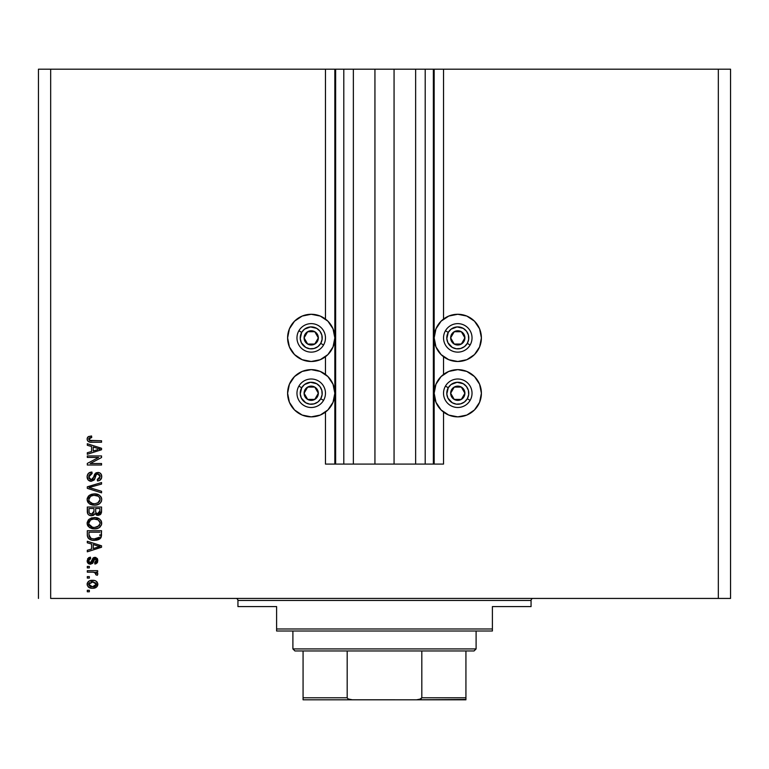 <?xml version="1.0" encoding="UTF-8"?>
<svg xmlns="http://www.w3.org/2000/svg" width="769" height="769" viewBox="0 0 769 769"><rect width="100%" height="100%" fill="white"/><g stroke="black" fill="none" stroke-linecap="round" stroke-linejoin="round"><path stroke-width="1.15" d="M325.47 464.092L325.47 412.078L325.47 464.092L334.832 464.092L334.832 69.191L325.47 69.191L325.47 319.058L325.47 69.191L50.667 69.191L50.667 598.436L718.333 598.436L718.333 69.191L434.168 69.191L434.168 464.092L433.351 464.092L433.351 69.191L394.064 69.191L394.064 464.092L374.936 464.092L374.936 69.191L335.649 69.191L335.649 464.092L334.832 464.092L334.832 69.191L335.649 69.191L38.45 69.191L38.45 598.436L38.45 69.191L50.667 69.191L50.667 598.436L730.55 598.436L730.55 69.191L730.55 598.436L718.333 598.436L718.333 69.191L443.53 69.191L443.53 319.058L443.53 69.191L434.168 69.191L434.168 464.092L443.53 464.092L443.53 412.078L443.53 464.092L425.209 464.092L425.209 69.191L425.209 464.092L433.351 464.092L433.351 69.191L434.168 69.191L415.644 69.191L415.644 464.092L415.644 69.191L394.064 69.191L394.064 464.092L425.209 464.092L374.936 464.092L374.936 69.191L394.064 69.191L353.356 69.191L353.356 464.092L353.356 69.191L343.791 69.191L343.791 464.092L343.791 69.191L335.649 69.191L335.649 464.092L374.936 464.092L325.47 464.092M325.47 374.426L325.47 356.71L325.47 374.426M443.53 374.426L443.53 356.71L443.53 374.426M434.168 337.889A23.608 23.608 0 0 1 457.786 314.271A23.608 23.608 0 0 1 481.394 337.889L479.596 346.925L474.483 354.586L466.821 359.7L457.786 361.497L448.74 359.7L441.089 354.586L435.965 346.925L434.168 337.889L435.965 328.853L441.089 321.192L448.74 316.069L457.786 314.271L466.821 316.069L474.483 321.192L479.596 328.853L481.394 337.889A23.608 23.608 0 0 1 457.786 361.497A23.608 23.608 0 0 1 434.168 337.889M434.168 393.257A23.608 23.608 0 0 1 457.786 369.639A23.608 23.608 0 0 1 481.394 393.257L479.596 402.293L474.483 409.954L466.821 415.068L457.786 416.865L448.74 415.068L441.089 409.954L435.965 402.293L434.168 393.257L435.965 384.221L441.089 376.56L448.74 371.437L457.786 369.639L466.821 371.437L474.483 376.56L479.596 384.221L481.394 393.257A23.608 23.608 0 0 1 457.786 416.865A23.608 23.608 0 0 1 434.168 393.257M334.832 337.889A23.608 23.608 0 0 1 311.214 361.497A23.608 23.608 0 0 1 287.606 337.889L289.404 328.853L294.517 321.192L302.179 316.069L311.214 314.271L320.26 316.069L327.911 321.192L333.035 328.853L334.832 337.889L333.035 346.925L327.911 354.586L320.26 359.7L311.214 361.497L302.179 359.7L294.517 354.586L289.404 346.925L287.606 337.889A23.608 23.608 0 0 1 311.214 314.271A23.608 23.608 0 0 1 334.832 337.889M334.832 393.257A23.608 23.608 0 0 1 311.214 416.865A23.608 23.608 0 0 1 287.606 393.257L289.404 384.221L294.517 376.56L302.179 371.437L311.214 369.639L320.26 371.437L327.911 376.56L333.035 384.221L334.832 393.257L333.035 402.293L327.911 409.954L320.26 415.068L311.214 416.865L302.179 415.068L294.517 409.954L289.404 402.293L287.606 393.257A23.608 23.608 0 0 1 311.214 369.639A23.608 23.608 0 0 1 334.832 393.257M87.301 457.43L98.643 457.43L87.301 457.43L87.301 455.95L101.556 455.95L101.556 457.526L90.194 463.534L101.556 463.534L101.556 465.014L87.301 465.014L87.301 463.428L98.643 457.43L87.301 463.428L87.301 465.014L101.556 465.014L101.556 463.534L90.194 463.534L101.556 457.526L101.556 455.95L87.301 455.95L87.301 457.43L87.301 455.95L101.556 455.95L101.556 457.526M91.271 481.298L88.195 480L87.137 476.338L88.445 473.348L91.934 472.051L92.117 473.531L89.704 474.502L88.839 476.28L89.089 478.501L90.694 479.769L92.838 479.097L94.702 474.156L96.365 472.695L99.403 472.704L101.181 474.242L101.681 477.405L99.932 480.241L97.48 480.933L97.298 479.452L99.345 478.664L100.076 476.607L99.547 474.713L97.413 473.925L95.99 474.867L94.116 480.029L91.271 481.298L94.674 479.106L96.356 474.367L97.798 473.896L100.076 476.607L97.298 479.452L97.48 480.933C100.191 480.721 101.604 479.26 101.739 476.549C101.643 474.012 100.345 472.637 97.836 472.416L91.223 479.818L88.781 476.943L92.117 473.531L91.934 472.051C88.906 472.224 87.31 473.819 87.118 476.818C87.195 479.539 88.579 481.038 91.271 481.298L90.838 481.279M90.098 487.796L101.556 491.295L101.556 492.833L87.301 488.344L87.301 486.815L101.556 482.557L101.556 484.076L88.973 487.498L101.556 491.295L101.556 492.833L101.556 491.295L88.973 487.498L101.556 484.076L101.556 482.557L87.301 486.815L87.301 488.344L87.301 486.815L101.556 482.557L101.556 484.076L89.617 487.344M89.358 495.332L87.118 499.533L88.868 495.707L92.953 493.967L96.856 494.14L99.288 495.13L101.095 497.014L101.739 499.542L101.095 502.013L99.345 503.878L96.25 505.041L93.068 505.098L89.858 504.099L87.676 501.897L87.118 499.533L89.3 503.724L94.414 505.175C98.557 505.281 100.999 503.407 101.739 499.542C100.979 495.601 98.48 493.717 94.241 493.881L89.896 494.976M87.118 523.218L88.416 519.825L91.684 517.902L95.558 517.633L99.288 518.815L101.095 520.7L101.585 524.506L99.345 527.563L96.981 528.582L93.068 528.793L89.858 527.784L87.676 525.583L87.118 523.218L89.3 527.409L94.414 528.861C98.557 528.966 100.999 527.092 101.739 523.228C100.979 519.286 98.48 517.402 94.241 517.575L89.358 519.017L87.157 523.833M87.301 542.799L91.559 544.039L87.301 542.799L87.301 541.261L101.556 545.807L101.556 547.249L87.301 551.806L87.301 550.268L91.559 549.018L91.559 544.039L91.559 549.018L87.301 550.268L87.301 551.806L101.556 547.249L101.556 545.807L87.301 541.261L87.301 542.799L87.301 541.261L101.556 545.807L101.556 547.249L87.301 551.806L87.301 550.268M89.339 591.774L87.301 591.774L87.301 590.294L89.339 590.294L89.339 591.774L89.339 590.294L87.301 590.294L87.301 591.774L87.301 590.294L89.339 590.294L89.339 591.774L87.301 591.774L89.339 591.774M87.118 584.286C87.676 587.131 89.502 588.458 92.597 588.266L88.916 587.449L87.233 585.228L87.579 582.489L89.713 580.739L94.356 580.48L96.096 581.143L97.74 583.354L96.846 586.795L92.597 588.266C95.577 588.381 97.327 587.055 97.855 584.286C97.317 581.47 95.519 580.143 92.482 580.307C89.454 580.153 87.666 581.479 87.118 584.286L87.224 583.363M89.339 578.086L87.301 578.086L87.301 576.606L89.339 576.606L89.339 578.086L89.339 576.606L87.301 576.606L87.301 578.086L87.301 576.606L89.339 576.606L89.339 578.086L87.301 578.086L89.339 578.086M93.212 572.174L87.301 572.165L87.301 570.685L97.663 570.685L97.663 572.165L96.01 572.165L97.807 573.578L97.298 575.308L95.817 574.751L95.241 572.597L92.674 572.165L94.789 572.424L96 573.751L95.817 574.751L97.298 575.308L97.855 573.914L96.01 572.165L97.663 572.165L97.663 570.685L87.301 570.685L87.301 572.165L87.301 570.685L97.663 570.685L97.663 572.165M89.339 567.906L87.301 567.906L87.301 566.426L89.339 566.426L89.339 567.906L89.339 566.426L87.301 566.426L87.301 567.906L87.301 566.426L89.339 566.426L89.339 567.906L87.301 567.906L89.339 567.906M90.463 564.206L87.541 562.591L87.599 558.765L90.454 557.169L90.636 558.65L89.146 559.284L88.598 560.803L89.117 562.293L90.463 562.706L93.155 557.967L95.212 557.371L97.692 559.409L97.105 562.985L94.895 564.023L94.702 562.543L95.952 561.985L96.375 560.697L96.125 559.467L94.847 558.871L92.722 563.293L90.463 564.206L95.106 558.842L96.375 560.697L94.702 562.543L94.895 564.023L97.855 560.639L94.895 557.362L91.146 562.389L90.204 562.725L88.598 560.803L90.636 558.65L90.454 557.169L87.118 560.707L90.463 564.206L89.781 564.158M96.519 540.194L91.953 540.098L88.397 538.319L87.406 536.185L87.301 530.706L101.556 530.706L100.845 537.896L98.451 539.675L94.51 540.338L101.287 536.993L101.556 530.706L87.301 530.706L87.301 534.916L87.301 530.706L101.556 530.706M91.482 515.72L91.492 515.72C88.723 515.605 87.33 514.163 87.301 511.414C87.33 514.163 88.723 515.605 91.492 515.72L89.021 515.105L87.81 513.913L87.301 507.021L101.556 507.021L101.508 512.298L100.672 514.23L97.528 515.326L94.981 513.759L93.558 515.278L91.492 515.72L94.981 513.759L97.971 515.355L101.556 511.443L101.556 507.021L87.301 507.021L87.301 511.414L87.301 507.021L101.556 507.021L101.556 511.443M87.301 445.28L91.559 446.52L87.301 445.28L87.301 443.732L101.556 448.289L101.556 449.73L87.301 454.287L87.301 452.749L91.559 451.499L91.559 446.52L91.559 451.499L87.301 452.749L87.301 454.287L101.556 449.73L101.556 448.289L87.301 443.732L87.301 445.28L87.301 443.732L101.556 448.289L101.556 449.73L87.301 454.287L87.301 452.749M87.118 439.041L88.127 436.811L91.559 435.965L91.742 437.446L88.935 438.445L89.425 440.368L101.556 440.772L101.556 442.252L90.252 442.156L88.002 441.252L87.118 439.041C87.599 441.473 89.185 442.54 91.886 442.252L101.556 442.252L101.556 440.772L89.858 440.579L88.781 439.099L91.742 437.446L91.559 435.965L88.127 436.811L87.118 439.041M730.55 69.191L718.333 69.191L730.55 69.191M289.404 384.221L294.517 376.56M320.26 415.068L311.214 416.865L302.179 415.068M291.586 406.368L289.404 402.293M294.517 354.586L289.404 346.925M289.404 328.853L291.586 324.768M302.179 316.069L311.214 314.271L320.26 316.069M474.483 376.56L479.596 384.221M479.596 402.293L477.414 406.368M466.821 415.068L457.786 416.865L448.74 415.068M479.596 346.925L474.483 354.586M448.74 316.069L457.786 314.271L466.821 316.069M477.414 324.768L479.596 328.853M88.156 581.739L88.858 581.162M90.636 580.47L91.54 580.345M92.482 580.307L93.116 580.326M96.106 581.153L97.019 581.95M97.298 582.325L96.096 581.143M97.826 584.767L97.403 586.055M97.394 586.074L95.318 587.814L96.846 586.795M94.174 588.131L93.53 588.218M90.069 587.949L89.483 587.747M88.896 587.439L88.175 586.872M89.329 587.679L90.233 587.997M96.019 583.123L92.491 581.787L96.375 584.248L92.491 586.785L94.606 586.478M89.992 586.314L92.491 586.785L88.598 584.325L89.454 585.968M90.829 581.95L91.838 581.806M96.269 584.901L96.24 583.527M94.414 586.545L95.481 585.997M95.02 586.295L96.346 583.931M95.654 585.843L96.154 585.19M89.492 582.566L88.598 584.325L93.136 581.806M97.298 575.308L95.817 574.751L96 573.751L93.77 572.232M95.817 574.751L95.981 573.511M87.301 572.165L92.674 572.165M88.55 557.804L89.117 557.525M88.464 557.871L90.117 557.227M90.454 557.169L90.636 558.65L89.146 559.284M88.637 560.303L88.646 561.38M88.704 561.601L89.117 562.283M89.608 562.62L88.627 561.226M89.742 562.658L91.146 562.389L91.607 561.351M89.656 562.639L90.463 562.706M91.905 560.38L92.069 559.89M93.155 557.967L93.789 557.573M94.895 557.362L94.327 557.41M97.586 559.101L97.105 558.313M97.682 561.87L97.105 562.985M96.096 563.725L95.202 563.975M94.895 564.023L94.702 562.543L96.327 560.063M94.616 558.957L95.414 558.88L94.116 559.563M93.655 560.966L94.241 559.303L95.106 558.842L93.645 560.976M88.916 563.888L88.406 563.581M88.435 563.6L87.772 562.946M87.541 562.591L87.166 561.389M87.31 562.052L87.589 562.677M93.799 560.486L93.953 560.005M95.952 561.985L95.375 562.379M96.115 557.583L95.519 557.41M93.799 557.573L92.665 558.534M91.482 561.706L91.146 562.389M97.144 547.345L93.222 548.537L100.066 546.528L97.144 547.345L100.066 546.528L97.375 545.875L100.066 546.528L99.23 546.74M93.222 544.529L97.375 545.875L93.222 544.529L93.222 548.537L93.222 544.529M101.556 534.724L101.546 535.301M100.835 537.906L97.163 540.069M87.31 535.234L87.301 534.916C87.887 538.781 90.29 540.588 94.51 540.338L95.01 540.328M93.751 540.319L93.251 540.28M92.713 540.223L91.972 540.098M89.589 539.232L90.213 539.55M88.397 538.319L87.733 537.3M87.387 536.099L87.33 535.551M88.531 538.454L89.021 538.867M98.451 539.675L100.172 538.646M99.835 535.714L99.883 534.695M99.22 537.32L94.529 538.858L97.394 538.473L99.22 537.32L97.048 538.579M92.318 538.656L92.866 538.742M90.79 538.175L88.973 534.734L89.05 535.839L88.973 532.186L99.883 532.186L88.973 532.186L88.973 534.734M89.079 536.022L89.242 536.608M89.367 536.906L90.3 537.906M90.156 537.8L91.886 538.56M95.596 517.633L99.288 518.815L100.95 520.469M97.48 517.989L98.913 518.585M99.288 518.815L101.277 521.065M101.383 521.295L101.739 523.228M101.575 524.516L101.383 525.102M100.008 527.053L99.48 527.476M97.711 528.361L96.26 528.726M100.153 526.919L98.201 528.178L95.077 528.841M93.741 528.841L91.722 528.543M88.387 526.592L87.685 525.602M87.666 525.563L87.253 524.439M87.166 522.507L88.425 519.825M91.684 517.902L91.069 518.104M98.23 519.94L94.222 519.056C97.509 518.825 99.461 520.219 100.076 523.237L99.412 525.342M100.028 523.795L97.682 526.765L96.096 527.236L99.066 525.775M95.279 527.351L94.462 527.38C91.271 527.544 89.377 526.15 88.781 523.208L89.06 524.641M88.906 524.179L92.491 527.198L90.655 526.496L92.54 527.207M91.405 526.88L89.281 525.092M90.588 519.979L93.26 519.094L91.136 519.661M100.047 522.728L98.144 519.882M99.047 525.794L94.866 527.371M93.472 527.342L92.491 527.198M90.569 519.998L88.781 523.208C89.339 520.344 91.155 518.96 94.222 519.056L92.674 519.181M101.104 513.634L100.672 514.23M100.652 514.25L100.105 514.711M100.085 514.721L98.345 515.336M97.144 515.268L96.298 514.97M94.866 514L93.568 515.278M87.31 511.837L87.406 512.692M87.493 513.115L87.81 513.913M88.329 514.586L89.021 515.105M101.47 512.567L101.546 511.818M93.962 511.231L91.473 514.24L93.962 511.231L93.962 508.501L93.962 511.231M93.924 512.077L93.962 511.52M89.915 513.846L91.473 514.24L89.339 513.25M99.845 511.991L99.883 510.924L97.423 513.855L99.23 513.404L99.816 512.25M96.048 513.134L97.74 513.875L95.769 512.577L95.635 508.501L99.883 508.501L99.883 510.924L99.883 508.501L95.635 508.501L95.769 512.577L97 513.788M98.73 513.702L99.883 510.924M88.973 508.501L93.962 508.501L88.973 508.501L89.146 512.875L88.973 508.501M89.223 513.038L91.761 514.23L93.837 512.635M95.635 511.116L95.885 512.875M97.74 513.875L98.269 513.827M91.684 494.217L91.069 494.419M95.548 493.938L99.288 495.13L100.95 496.784M97.48 494.304L98.922 494.9M99.288 495.13L101.277 497.38M101.383 497.61L101.7 498.86M101.575 500.821L101.383 501.417M100.008 503.368L99.48 503.791M95.068 505.156L98.98 504.099M97.711 504.675L96.26 505.031M94.414 505.175L93.731 505.156M93.03 505.098L91.751 504.858M90.877 504.579L90.108 504.233M88.416 502.936L87.676 501.907M87.666 501.878L87.157 500.138M87.166 498.821L87.243 498.331M87.262 498.283L88.406 496.149M99.345 503.878L100.153 503.234M99.403 501.667L100.076 499.552L99.278 497.187L98.144 496.197L94.222 495.361C97.509 495.14 99.461 496.534 100.076 499.552L97.682 503.07L98.643 502.493L95.279 503.657M92.491 503.512L94.462 503.695C91.271 503.858 89.377 502.465 88.781 499.514L89.281 501.407L92.54 503.522M91.405 503.195L89.281 501.407M90.588 496.293L88.781 499.514C89.339 496.659 91.155 495.274 94.222 495.361L92.674 495.496M90.569 496.303L93.26 495.409L91.136 495.976M100.028 500.119L100.047 499.043M87.301 488.344L101.556 492.833L87.301 488.344M88.435 473.358L87.185 475.867L87.897 474.002M88.454 473.339L89.021 472.877M90.06 472.368L89.55 472.57M91.934 472.051L92.117 473.531L91.453 473.617L92.117 473.531M90.809 473.8L89.3 475.021M89.002 475.636L88.781 476.943M91.53 479.808L90.723 479.779M91.838 479.75L92.741 479.212M92.991 478.895L93.924 476.261M95.721 473.05L96.356 472.704M100.643 473.531L99.835 472.906M101.181 474.252L101.45 474.809M101.527 475.021L101.739 476.549M101.681 477.405L101.489 478.222M101.479 478.251L101.066 479.106M99.922 480.25L99.259 480.587M97.48 480.933L97.298 479.452L97.855 479.375L97.298 479.452M98.519 479.193L100.076 476.607M100.047 476.107L99.864 475.3M98.297 473.944L96.154 474.598M97.798 473.896L96.673 474.146M95.587 475.934L95.981 474.886M94.895 478.501L94.424 479.587M90.396 481.221L89.598 480.981M87.695 479.318L88.243 480.048M87.349 478.51L87.176 477.674L87.349 478.51M95.587 475.944L95.75 475.434M94.702 474.156L94.385 474.838M101.556 463.534L101.556 465.014L87.301 465.014L87.301 463.428M98.038 448.548L100.066 449.009L99.23 449.221M97.769 449.634L93.222 451.009L93.222 447.01L97.375 448.346L93.222 447.01L93.222 451.009L97.144 449.817M88.512 436.561L91.559 435.965L91.742 437.446L90.569 437.542M89.867 437.705L89.252 438.051M88.8 438.897L88.81 439.397M88.858 438.638L90.531 440.714M90.819 440.743L91.771 440.772M101.556 440.772L101.556 442.252L91.059 442.233M89.319 441.954L88.695 441.723M87.137 439.464L88.002 441.252L87.272 440.108M87.166 438.407L87.704 437.205M90.809 440.743L89.858 440.579M90.588 586.545L92.818 586.776M88.983 583.104L88.695 583.681M88.618 583.998L88.627 584.642M93.203 538.781L94.087 538.848M94.529 538.858L95.25 538.838M97.394 538.473L98.067 538.194M99.951 522.228L99.797 521.747M95.231 519.085L93.26 519.094M89.262 521.372L88.906 522.257M88.781 523.208L88.81 523.699M99.951 498.543L99.797 498.062M95.231 495.399L93.26 495.409M89.262 497.687L88.906 498.572M88.781 499.514L88.81 500.013M93.472 503.657L94.866 503.685M99.182 449.231L100.066 449.009L98.711 448.721M317.453 339.427L318.347 337.889A7.123 7.123 0 0 1 317.386 341.446L316.559 340.975L317.453 339.427L316.559 340.975L317.386 341.446L318.097 339.725L318.097 336.043L316.261 332.842L314.781 331.718L311.214 330.757L309.378 331.006L306.177 332.842L305.053 334.323L304.091 337.889L304.341 339.725L306.177 342.926L307.658 344.051L309.378 344.772L313.06 344.772L316.261 342.926L317.386 341.446A7.123 7.123 0 0 1 304.091 337.889A7.123 7.123 0 0 1 314.781 331.718L307.658 331.718L306.773 333.237L304.091 337.889L307.658 344.051L314.781 344.051L316.559 340.975L314.781 344.051L307.658 344.051L304.091 337.889L306.773 333.237L307.658 331.718L314.781 331.718A7.123 7.123 0 0 1 318.347 337.889L314.781 331.718L318.347 337.889L317.453 339.427M301.698 332.391A10.997 10.997 0 0 1 316.713 328.363A10.997 10.997 0 0 1 320.74 343.378L323.557 345.012A14.246 14.246 0 0 0 318.347 325.547A14.246 14.246 0 0 0 298.881 330.757L301.698 332.391L304.524 329.161L310.503 326.921L316.713 328.363L319.942 331.189L321.836 335.044L322.115 339.321L320.74 343.378L317.914 346.608L314.06 348.501L309.782 348.78L305.726 347.405L301.361 342.743L300.246 338.6L301.698 332.391L298.881 330.757A14.246 14.246 0 0 1 318.347 325.547A14.246 14.246 0 0 1 323.557 345.012A14.246 14.246 0 0 1 304.091 350.222A14.246 14.246 0 0 1 298.881 330.757A14.246 14.246 0 0 0 304.091 350.222A14.246 14.246 0 0 0 323.557 345.012L320.74 343.378A10.997 10.997 0 0 1 305.726 347.405A10.997 10.997 0 0 1 301.698 332.391M464.015 339.427L464.909 337.889A7.123 7.123 0 0 1 463.947 341.446L463.121 340.975L464.015 339.427L463.121 340.975L463.947 341.446L464.659 339.725L464.659 336.043L462.823 332.842L461.342 331.718L457.786 330.757L455.94 331.006L452.739 332.842L451.614 334.323L450.653 337.889L450.903 339.725L452.739 342.926L454.219 344.051L455.94 344.772L459.622 344.772L462.823 342.926L463.947 341.446A7.123 7.123 0 0 1 450.653 337.889A7.123 7.123 0 0 1 461.342 331.718L454.219 331.718L453.335 333.237L450.653 337.889L454.219 344.051L461.342 344.051L463.121 340.975L461.342 344.051L454.219 344.051L450.653 337.889L453.335 333.237L454.219 331.718L461.342 331.718A7.123 7.123 0 0 1 464.909 337.889L461.342 331.718L464.909 337.889L464.015 339.427M448.26 332.391A10.997 10.997 0 0 1 463.274 328.363A10.997 10.997 0 0 1 467.302 343.378L470.119 345.012A14.246 14.246 0 0 0 464.909 325.547A14.246 14.246 0 0 0 445.443 330.757L448.26 332.391L451.086 329.161L457.065 326.921L463.274 328.363L466.504 331.189L468.398 335.044L468.677 339.321L467.302 343.378L464.476 346.608L460.621 348.501L456.344 348.78L452.287 347.405L447.923 342.743L446.808 338.6L448.26 332.391L445.443 330.757A14.246 14.246 0 0 1 464.909 325.547A14.246 14.246 0 0 1 470.119 345.012A14.246 14.246 0 0 1 450.653 350.222A14.246 14.246 0 0 1 445.443 330.757A14.246 14.246 0 0 0 450.653 350.222A14.246 14.246 0 0 0 470.119 345.012L467.302 343.378A10.997 10.997 0 0 1 452.287 347.405A10.997 10.997 0 0 1 448.26 332.391M464.015 394.795L464.909 393.257A7.123 7.123 0 0 1 463.947 396.814L463.121 396.343L464.015 394.795L463.121 396.343L463.947 396.814L464.659 395.093L464.659 391.411L462.823 388.21L461.342 387.086L457.786 386.125L455.94 386.374L452.739 388.21L451.614 389.691L450.653 393.257L450.903 395.093L452.739 398.294L454.219 399.419L455.94 400.14L459.622 400.14L462.823 398.294L463.947 396.814A7.123 7.123 0 0 1 450.653 393.257A7.123 7.123 0 0 1 461.342 387.086L454.219 387.086L453.335 388.605L450.653 393.257L454.219 399.419L461.342 399.419L463.121 396.343L461.342 399.419L454.219 399.419L450.653 393.257L453.335 388.605L454.219 387.086L461.342 387.086A7.123 7.123 0 0 1 464.909 393.257L461.342 387.086L464.909 393.257L464.015 394.795M448.26 387.759A10.997 10.997 0 0 1 463.274 383.731A10.997 10.997 0 0 1 467.302 398.746L470.119 400.38A14.246 14.246 0 0 0 464.909 380.915A14.246 14.246 0 0 0 445.443 386.125L448.26 387.759L451.086 384.529L457.065 382.289L463.274 383.731L466.504 386.557L468.398 390.412L468.677 394.689L467.302 398.746L464.476 401.976L460.621 403.869L456.344 404.148L452.287 402.773L447.923 398.111L446.808 393.968L448.26 387.759L445.443 386.125A14.246 14.246 0 0 1 464.909 380.915A14.246 14.246 0 0 1 470.119 400.38A14.246 14.246 0 0 1 450.653 405.59A14.246 14.246 0 0 1 445.443 386.125A14.246 14.246 0 0 0 450.653 405.59A14.246 14.246 0 0 0 470.119 400.38L467.302 398.746A10.997 10.997 0 0 1 452.287 402.773A10.997 10.997 0 0 1 448.26 387.759M317.453 394.795L318.347 393.257A7.123 7.123 0 0 1 317.386 396.814L316.559 396.343L317.453 394.795L316.559 396.343L317.386 396.814L318.097 395.093L318.097 391.411L316.261 388.21L314.781 387.086L311.214 386.125L309.378 386.374L306.177 388.21L305.053 389.691L304.091 393.257L304.341 395.093L306.177 398.294L307.658 399.419L309.378 400.14L313.06 400.14L316.261 398.294L317.386 396.814A7.123 7.123 0 0 1 304.091 393.257A7.123 7.123 0 0 1 314.781 387.086L307.658 387.086L306.773 388.605L304.091 393.257L307.658 399.419L314.781 399.419L316.559 396.343L314.781 399.419L307.658 399.419L304.091 393.257L306.773 388.605L307.658 387.086L314.781 387.086A7.123 7.123 0 0 1 318.347 393.257L314.781 387.086L318.347 393.257L317.453 394.795M301.698 387.759A10.997 10.997 0 0 1 316.713 383.731A10.997 10.997 0 0 1 320.74 398.746L323.557 400.38A14.246 14.246 0 0 0 318.347 380.915A14.246 14.246 0 0 0 298.881 386.125L301.698 387.759L304.524 384.529L310.503 382.289L316.713 383.731L319.942 386.557L321.836 390.412L322.115 394.689L320.74 398.746L317.914 401.976L314.06 403.869L309.782 404.148L305.726 402.773L301.361 398.111L300.246 393.968L301.698 387.759L298.881 386.125A14.246 14.246 0 0 1 318.347 380.915A14.246 14.246 0 0 1 323.557 400.38A14.246 14.246 0 0 1 304.091 405.59A14.246 14.246 0 0 1 298.881 386.125A14.246 14.246 0 0 0 304.091 405.59A14.246 14.246 0 0 0 323.557 400.38L320.74 398.746A10.997 10.997 0 0 1 305.726 402.773A10.997 10.997 0 0 1 301.698 387.759M235.9 598.436A2.038 2.038 0 0 1 237.938 600.474L237.938 606.587L276.609 606.587L276.609 628.975L492.391 628.975L492.391 606.587L531.062 606.587L531.062 600.474A2.038 2.038 0 0 1 533.1 598.436A2.038 2.038 0 0 0 531.062 600.474L237.938 600.474A2.038 2.038 0 0 0 235.9 598.436M530.427 606.587L492.391 606.587L492.391 631.013L276.609 631.013L492.391 631.013L492.391 628.975L276.609 628.975L276.609 606.587L237.938 606.587L237.938 600.474L531.062 600.474L531.062 606.587L530.427 606.587L531.062 606.587M276.609 628.975L276.609 631.013L276.609 628.975M465.927 698.925L465.927 697.781L421.816 697.781L421.816 650.959L474.069 650.959L476.098 648.921L292.902 648.921L294.931 650.959L421.816 650.959L294.931 650.959L292.902 648.921L476.098 648.921L476.098 631.013L476.098 648.921L474.069 650.959L421.816 650.959L421.816 697.781L420.951 698.925L416.625 699.809L352.375 699.809L348.049 698.925L347.184 697.781L347.184 650.959L347.184 697.781L303.073 697.781L303.073 699.809L352.375 699.809L303.073 699.809M292.902 631.013L292.902 648.921L292.902 631.013M465.927 698.454L465.927 650.959L465.927 697.781L421.816 697.781L419.566 699.473L416.625 699.809L351.635 699.79L348.049 698.925L347.184 697.781L303.073 697.781L303.073 698.454L303.073 650.959L303.073 697.781M465.927 699.809L416.625 699.809L465.927 699.473"/></g></svg>
